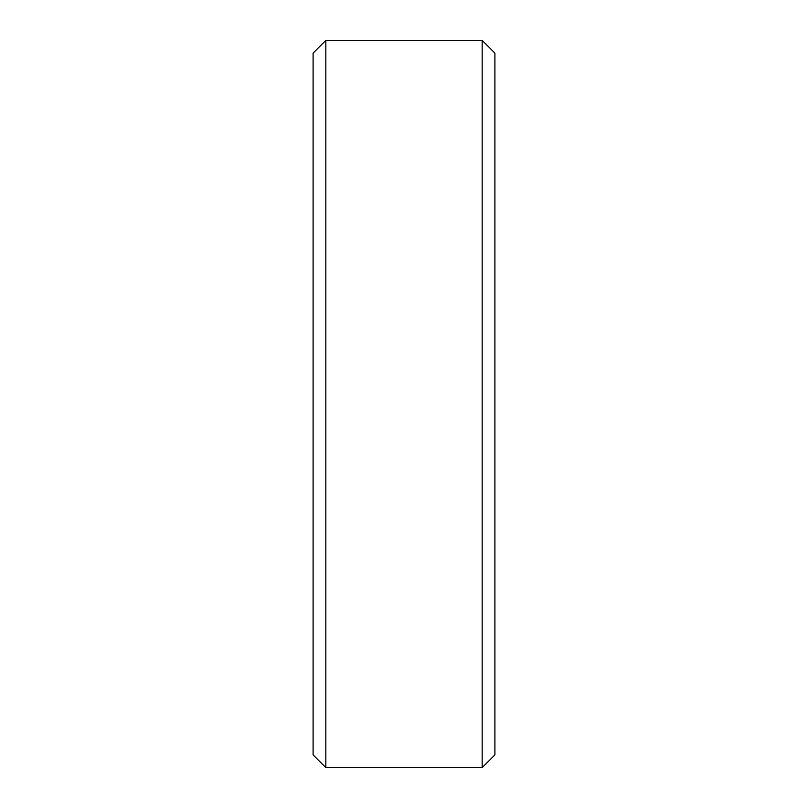 <?xml version="1.0" encoding="UTF-8"?>
<svg xmlns="http://www.w3.org/2000/svg" width="808" height="808" viewBox="0 0 808 808"><rect width="100%" height="100%" fill="white"/><g stroke="black" fill="none" stroke-linecap="round" stroke-linejoin="round"><path stroke-width="1.21" d="M325.826 404L325.826 767.6L482.174 767.6L482.174 40.4L325.826 40.4L325.826 404M482.174 40.4L494.9 53.126L494.9 754.874L482.174 767.6M325.826 40.4L313.1 53.126L313.1 754.874L325.826 767.6"/></g></svg>
